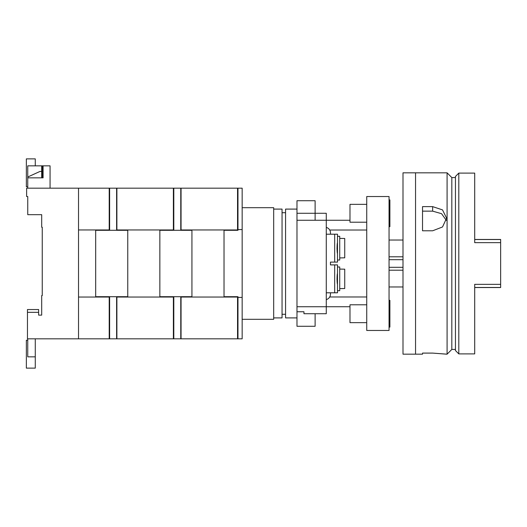 <?xml version="1.0" encoding="UTF-8"?>
<svg xmlns="http://www.w3.org/2000/svg" width="527" height="527" viewBox="0 0 527 527"><rect width="100%" height="100%" fill="white"/><g stroke="black" fill="none" stroke-linecap="round" stroke-linejoin="round"><path stroke-width="0.79" d="M446.6 354.177L432.647 353.097L447.08 354.177L447.08 172.823L415.553 172.823L415.553 354.177L402.997 354.177L402.997 172.823L415.553 172.823M432.647 230.786L422.529 230.786L422.529 206.624L432.647 206.624L442.515 209.891L446.6 218.165L442.515 226.972L432.647 230.786M447.08 172.823L451.823 177.566L451.823 349.434L455.453 349.434M446.356 220.411L441.56 213.685L432.647 211.143L422.529 211.143M415.553 354.177L422.529 354.177L422.529 353.097L432.647 353.097M273.684 209.094L282.05 209.094L282.05 317.906L273.684 317.906M242.156 207.697L273.684 207.697L273.684 319.303L242.156 319.303M337.484 236.373L337.484 259.936M339.717 236.3L339.717 260.015L337.511 260.015L337.511 262.103L334.678 262.103L334.678 234.205L337.511 234.205L337.511 236.3L339.717 236.3M337.023 248.158L337.214 251.596M339.717 238.388L344.737 238.487L344.737 257.822L339.717 257.92M337.484 267.064L337.484 290.627M334.678 262.103L330.462 262.103L330.462 264.897L337.511 264.897L337.511 266.985L339.717 266.985L339.717 290.7L337.511 290.7L337.511 292.795L326.272 292.795M337.023 278.842L337.214 282.288M339.717 269.08L344.737 269.178L344.737 288.513L339.717 288.612M330.462 292.795L330.462 294.191A5.58 5.58 0 0 1 326.272 299.593M326.272 227.407A5.58 5.58 0 0 1 330.462 232.809L330.462 234.205M349.987 220.253L326.272 220.253L326.272 313.723L303.954 313.723L303.954 311.753L303.954 313.723L315.113 313.723L315.113 326.272L296.978 326.272L296.978 311.753L303.954 311.753M296.978 213.277L315.113 213.277L315.113 200.728L296.978 200.728L296.978 220.253L326.272 220.253L326.272 213.277L315.113 213.277L315.113 220.253M296.978 306.747L296.978 317.906L285.568 317.906L285.568 209.094L296.978 209.094L296.978 306.747L349.987 306.747M366.733 296.978L329.711 296.978M366.733 230.022L329.711 230.022M326.272 234.205L334.678 234.205M334.678 264.897L334.678 292.795M337.484 284.264C336.944 283.23 336.944 274.462 337.484 273.427M337.484 253.573C336.944 252.538 336.944 243.77 337.484 242.736M116.605 230.299L127.765 230.299L127.765 296.701L95.683 296.701L95.683 230.299L116.605 230.299L116.605 188.172L26.627 188.172L26.627 196.538L27.747 196.538L27.747 211.887M181.057 338.828L181.057 297.05L237.552 297.05L237.552 338.828L109.629 338.828L109.629 296.701M116.605 338.828L116.605 296.701M109.629 230.299L109.629 188.172M109.629 338.828L109.214 338.828L109.214 297.05L78.523 297.05M116.889 188.172L116.889 229.95L173.383 229.95L173.383 188.172L116.605 188.172M109.629 324.322L109.214 324.322M109.629 202.678L109.214 202.678M109.629 320.693L109.214 320.693M109.629 316.51L109.214 316.51M109.629 313.163L109.214 313.163M109.629 305.298L109.214 305.298M109.629 221.702L109.214 221.702M109.629 213.837L109.214 213.837M109.629 210.49L109.214 210.49M109.629 206.307L109.214 206.307M159.852 297.05L159.852 229.95M127.765 229.95L127.765 297.05M173.383 338.828L173.383 297.05L116.889 297.05L116.889 338.828M389.051 300.331L389.888 300.331L389.888 327.109L389.051 327.109M389.051 199.891L389.888 199.891L389.888 226.669L389.051 226.669M366.733 304.79L349.987 304.79L349.987 322.649L366.733 322.649M366.733 204.351L349.987 204.351L349.987 222.21L366.733 222.21M389.051 196.538L389.051 330.462L366.733 330.462L366.733 196.538L389.051 196.538M27.747 186.775L26.35 186.775L26.35 158.877L35.276 158.877L35.276 165.847M35.276 338.828L35.276 368.123L26.35 368.123L26.35 340.225L27.747 340.225M50.065 188.172L50.065 165.847L43.089 165.847L43.089 177.849L27.747 177.849L27.747 188.172M27.747 177.849L27.747 165.847L43.089 165.847M27.747 177.013L39.999 171.433L41.692 171.433M27.747 338.828L27.747 356.838L35.276 356.838M78.523 188.172L78.523 338.828L27.463 338.828L27.463 309.533L38.629 309.533L38.629 312.327L27.463 312.327M38.629 312.327L38.629 315.113L41.692 315.113L41.692 295.588L42.252 295.588L42.252 227.229L41.692 227.229L41.692 214.673L27.747 214.673L27.747 196.538M41.692 306.747L41.692 315.113L38.629 315.113M42.252 227.229L42.252 235.602M42.252 291.398L42.252 295.588M41.692 165.847L41.692 177.849M42.252 165.847L42.252 177.849M402.997 256.794L389.051 256.794M389.051 240.029L402.997 240.029M402.997 286.971L389.051 286.971M389.051 270.206L402.997 270.206M389.051 259.692L402.997 259.692M389.051 267.308L402.997 267.308M180.774 230.299L191.933 230.299L191.933 296.701L159.852 296.701L159.852 230.299L180.774 230.299L180.774 188.172L173.383 188.172M173.805 338.828L173.805 296.701M180.774 338.828L180.774 296.701M173.805 230.299L173.805 188.172M181.057 188.172L181.057 229.95L237.552 229.95L237.552 188.172L180.774 188.172M173.805 324.322L173.383 324.322M173.805 202.678L173.383 202.678M173.805 320.693L173.383 320.693M173.805 316.51L173.383 316.51M173.805 313.163L173.383 313.163M173.805 305.298L173.383 305.298M173.805 221.702L173.383 221.702M173.805 213.837L173.383 213.837M173.805 210.49L173.383 210.49M173.805 206.307L173.383 206.307M458.8 353.894L458.8 173.106L455.453 176.453L455.453 350.547L458.8 353.894L474.702 353.894L474.702 284.343L500.65 284.343L500.65 287.544L474.702 287.544M474.702 239.456L500.65 239.456L500.65 284.343M500.65 242.657L474.702 242.657L474.702 173.106L458.8 173.106M224.021 297.05L224.021 229.95M191.933 229.95L191.933 297.05M95.683 297.05L95.683 229.95M78.523 229.95L109.214 229.95L109.214 188.172M78.523 338.828L109.214 338.828M228.507 338.828L231.557 338.828M237.973 188.172L237.973 229.574L242.156 229.574L242.156 188.172L237.552 188.172M237.552 338.828L242.156 338.828L242.156 229.574M242.156 297.426L237.973 297.426L237.973 296.701L224.021 296.701L224.021 230.299L237.973 230.299L237.973 229.574M237.973 297.426L237.973 338.828M432.647 211.143L432.647 206.624M500.65 239.522L474.702 239.522M500.65 287.478L474.702 287.478M451.823 177.566L455.453 177.566M451.823 349.434L447.08 354.177M285.568 212.724L282.05 212.724M285.568 314.276L282.05 314.276"/></g></svg>
